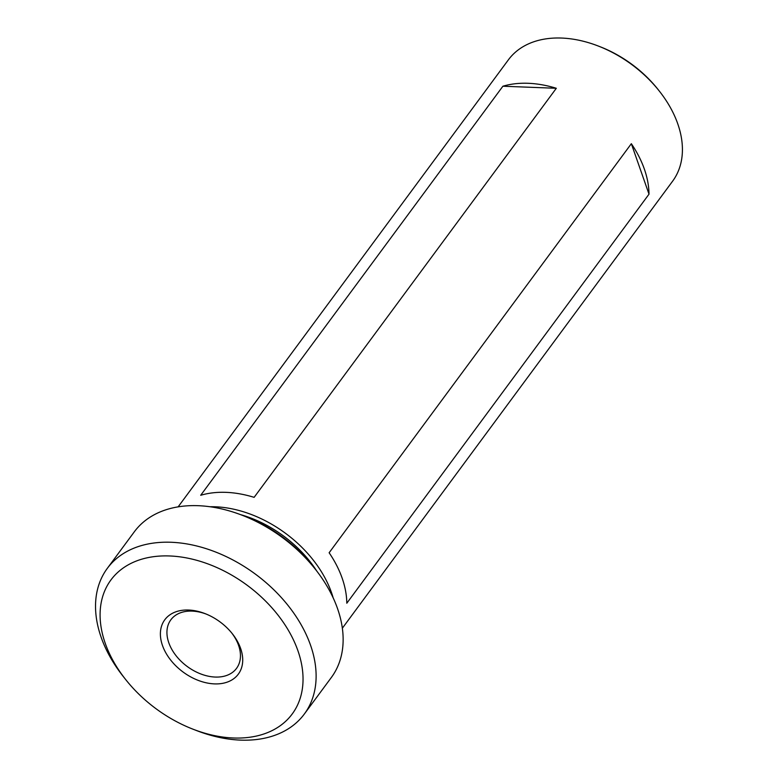 <?xml version="1.0" encoding="UTF-8"?>
<svg xmlns="http://www.w3.org/2000/svg" width="778" height="778" viewBox="0 0 778 778"><rect width="100%" height="100%" fill="white"/><g stroke="black" fill="none" stroke-linecap="round" stroke-linejoin="round"><path stroke-width="1.17" d="M242.493 515.386L245.984 516.757A112.713 76.73 36.5 0 1 312.97 566.238L315.304 569.175A122.516 83.402 -143.5 0 0 242.493 515.386A122.516 83.402 -143.5 0 0 134.302 531.821L107.286 568.397A122.516 83.402 36.5 0 1 213.901 551.359A122.516 83.402 36.5 0 1 310.548 645.234A122.516 83.402 36.5 0 1 304.363 713.99A122.516 83.402 36.5 0 1 196.182 730.425L192.681 729.064A112.713 76.73 -143.5 0 0 297.906 650.69A112.713 76.73 -143.5 0 0 169.692 555.969A112.713 76.73 -143.5 0 0 105.215 643.25A112.713 76.73 -143.5 0 0 125.696 679.573A112.713 76.73 -143.5 0 0 192.681 729.064M304.363 713.99L331.389 677.424A122.516 83.402 -143.5 0 0 337.564 608.668A122.516 83.402 -143.5 0 0 315.304 569.175M125.696 679.573L123.371 676.636A122.516 83.402 36.5 0 1 101.101 637.153A122.516 83.402 36.5 0 1 107.286 568.397M214.495 683.891A45.737 31.139 36.5 0 1 162.466 645.458A45.737 31.139 36.5 0 1 188.626 610.04A45.737 31.139 36.5 0 1 205.159 613.657A45.737 31.139 36.5 0 1 232.34 633.739A45.737 31.139 36.5 0 1 214.495 683.891M206.053 614.017A40.835 27.804 -143.5 0 0 192.147 611.109A40.835 27.804 -143.5 0 0 170.849 619.813A40.835 27.804 -143.5 0 0 175.857 655.455A40.835 27.804 -143.5 0 0 215.234 677.055A40.835 27.804 -143.5 0 0 236.541 668.351A40.835 27.804 -143.5 0 0 231.737 632.981M316.695 570.964A97.201 66.169 -143.5 0 0 240.373 514.579M200.695 495.285L502.899 86.222A102.093 69.505 36.5 0 1 556.319 88.284L254.124 497.346A102.093 69.505 -143.5 0 0 200.695 495.285M342.359 628.206L672.63 181.157A102.093 69.505 -143.5 0 0 677.774 123.858A102.093 69.505 -143.5 0 0 659.219 90.958A102.093 69.505 -143.5 0 0 598.545 46.135A102.093 69.505 -143.5 0 0 508.394 59.818L178.123 506.877M333.149 597.815A102.093 69.505 -143.5 0 0 331.486 592.593A102.093 69.505 -143.5 0 0 209.885 506.75M342.155 578.151A102.093 69.505 -143.5 0 0 329.133 552.759L631.337 143.706A102.093 69.505 36.5 0 1 644.359 169.098A102.093 69.505 36.5 0 1 649.008 194.169L346.803 603.222A102.093 69.505 -143.5 0 0 342.155 578.151M659.219 90.958L658.062 89.489A97.201 66.169 -143.5 0 0 600.295 46.816L598.545 46.135M502.899 86.222L556.319 88.284M631.337 143.706L649.008 194.169"/></g></svg>
